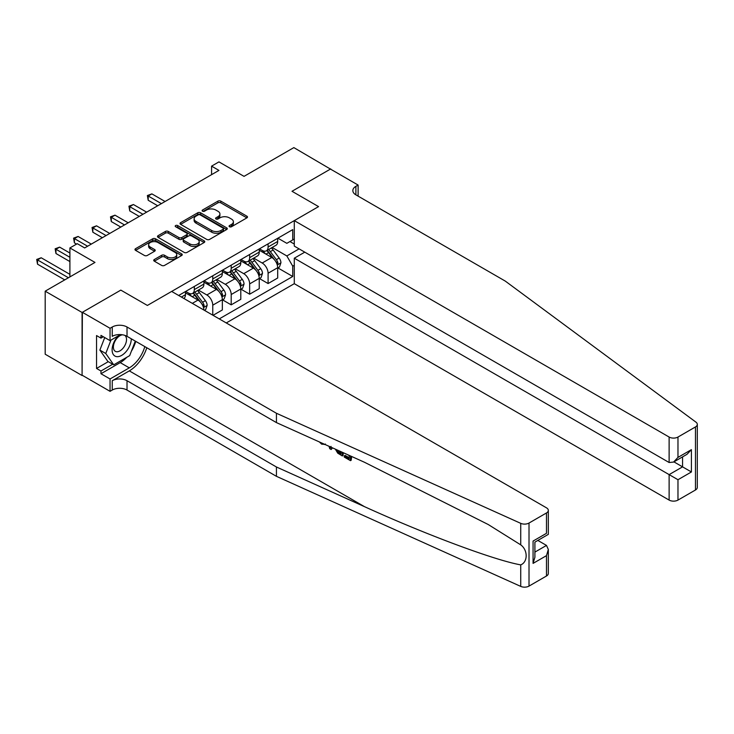 <?xml version="1.0" encoding="UTF-8"?>
<svg xmlns="http://www.w3.org/2000/svg" width="734" height="734" viewBox="0 0 734 734"><rect width="100%" height="100%" fill="white"/><g stroke="black" fill="none" stroke-linecap="round" stroke-linejoin="round"><path stroke-width="1.1" d="M229.476 226.742A1.431 0.826 0 0 0 231.504 226.742L246.89 217.86A2.046 1.184 0 0 0 247.496 217.025A2.046 1.184 0 0 0 246.89 216.191L220.815 201.134A2.046 1.184 0 0 0 217.925 201.134L202.529 210.016A1.431 0.826 0 0 0 202.107 210.603A1.431 0.826 0 0 0 202.529 211.19A1.431 0.826 0 0 0 204.557 211.19L206.548 210.043A6.551 3.78 0 0 1 215.824 210.043L217.989 211.291A6.551 3.78 0 0 1 219.916 213.97A6.551 3.78 0 0 1 217.989 216.649L215.998 217.796A1.431 0.826 0 0 0 215.585 218.383A1.431 0.826 0 0 0 215.998 218.971A1.431 0.826 0 0 0 218.026 218.971L220.017 217.815A6.551 3.78 0 0 1 229.292 217.815L231.467 219.071A6.551 3.78 0 0 1 233.384 221.751A6.551 3.78 0 0 1 231.467 224.421L229.476 225.577A1.431 0.826 0 0 0 229.054 226.155A1.431 0.826 0 0 0 229.476 226.742L229.476 225.577M154.333 259.506A2.046 1.184 0 0 0 153.727 260.341A2.046 1.184 0 0 0 154.333 261.176L161.645 265.405A2.046 1.184 0 0 0 164.544 265.405L181.637 255.533A2.046 1.184 0 0 0 182.234 254.698A2.046 1.184 0 0 0 181.637 253.863L155.562 238.807A2.046 1.184 0 0 0 152.663 238.807L135.57 248.679A2.046 1.184 0 0 0 134.973 249.514A2.046 1.184 0 0 0 135.57 250.349L144.405 255.45A2.046 1.184 0 0 0 147.305 255.45L154.617 251.23A2.046 1.184 0 0 0 155.223 250.395A2.046 1.184 0 0 0 154.617 249.551L150.241 247.028A5.477 3.165 0 0 1 148.635 244.789A5.477 3.165 0 0 1 152.011 241.862A5.477 3.165 0 0 1 157.984 242.55L175.151 252.459A5.477 3.165 0 0 1 176.756 254.698A5.477 3.165 0 0 1 173.371 257.625A5.477 3.165 0 0 1 167.407 256.937L164.544 255.285A2.046 1.184 0 0 0 161.645 255.285L154.333 259.506L154.333 261.176M330.74 169.251L293.848 147.607L244.037 176.362L218.952 161.884L211.575 166.141L218.952 170.398L84.658 247.936L77.281 243.679L69.904 247.936L69.904 276.901M82.08 312.473L82.08 375.524L82.373 312.308L120.816 290.113L82.08 312.473L45.187 291.178L94.989 262.423L69.904 247.936M330.74 168.912L292.004 191.28L318.565 206.612L147.378 305.445L120.816 290.113L147.378 305.445L171.655 291.426L546.491 507.836A6.257 3.615 0 0 1 548.326 510.396A6.257 3.615 0 0 1 546.491 512.956L529.012 523.048L529.012 586.099A6.257 3.615 180 0 1 520.727 586.393L276.434 476.32L127.019 390.048A10.432 6.028 0 0 0 112.256 390.048L110.045 391.332L82.373 375.349M206.694 239.394A2.046 1.184 0 0 0 209.594 239.394L226.687 229.522A2.046 1.184 0 0 0 227.283 228.687A2.046 1.184 0 0 0 226.687 227.852L200.611 212.796A2.046 1.184 0 0 0 197.712 212.796L180.619 222.668A2.046 1.184 0 0 0 180.023 223.503A2.046 1.184 0 0 0 180.619 224.338L206.694 239.394M176.197 227.054A1.431 0.826 0 0 1 177.656 227.256L204.135 242.541L187.069 252.395A2.046 1.184 0 0 1 184.17 252.395L158.094 237.348L158.094 235.669A2.046 1.184 0 0 0 157.498 236.504A2.046 1.184 0 0 0 158.094 237.348M158.094 235.669L165.407 231.449A2.046 1.184 0 0 1 168.306 231.449L178.885 237.55A2.046 1.184 0 0 0 181.784 237.55L186.629 234.752A2.046 1.184 0 0 0 187.234 233.917A2.046 1.184 0 0 0 186.629 233.082L175.628 226.723A1.431 0.826 0 0 1 175.206 226.136A1.431 0.826 0 0 1 176.087 225.375A1.431 0.826 0 0 1 177.656 225.549L204.162 240.853A2.046 1.184 0 0 1 204.758 241.697A2.046 1.184 0 0 1 204.162 242.532L204.162 240.853M82.08 375.524L45.187 354.219L45.187 291.178M226.255 322.951L294.288 283.682L669.124 500.083L669.124 474.614L682.556 466.861L682.556 456.878M277.911 238.183L286.838 243.33L292.738 239.926L292.738 229.614L178.665 295.481M292.738 239.926L294.288 239.027M294.288 265.277L292.738 266.167L286.838 255.946L272.167 247.468M277.911 267.919L292.738 276.479L292.738 266.167M292.738 276.479L219.246 318.905M211.575 166.141L211.575 174.664M289.939 241.541L294.288 244.055M286.838 255.946L299.087 248.872M203.896 310.042A8.349 4.817 -120 0 0 197.996 300.078L185.454 292.838M212.759 315.161L212.759 305.188A8.349 4.817 -120 0 0 206.85 294.967L198.373 290.077M213.053 315.326L222.347 309.959L222.347 299.656A8.349 4.817 -120 0 0 216.447 289.425L203.905 282.186M222.567 299.867L231.201 304.849L231.201 294.536A8.349 4.817 -120 0 0 225.301 284.315L216.824 279.425M231.201 304.849L240.798 299.316L240.798 289.003A8.349 4.817 -120 0 0 234.889 278.782L222.347 271.534M241.018 289.214L249.652 294.196L249.652 283.893A8.349 4.817 -120 0 0 243.743 273.663L235.275 268.772M249.652 294.196L259.24 288.664L259.24 278.351A8.349 4.817 -120 0 0 253.34 268.13L240.798 260.882M259.46 278.562L268.094 283.553L268.094 273.241A8.349 4.817 -120 0 0 262.194 263.02L253.716 258.12M268.094 283.553L277.691 278.012L277.691 267.699A8.349 4.817 -120 0 0 271.782 257.478L259.24 250.239M259.46 248.826L262.194 250.404A8.349 4.817 -120 0 0 266.369 250.817A8.349 4.817 -120 0 0 268.094 247L268.094 243.844M241.018 259.478L243.743 261.056A8.349 4.817 -120 0 0 247.918 261.469A8.349 4.817 -120 0 0 249.652 257.652L249.652 254.496M222.567 270.13L225.301 271.708A8.349 4.817 -120 0 0 229.476 272.121A8.349 4.817 -120 0 0 231.201 268.295L231.201 265.148M204.125 280.783L206.85 282.361A8.349 4.817 -120 0 0 211.025 282.773A8.349 4.817 -120 0 0 212.759 278.948L212.759 275.791M185.674 291.426L188.409 293.004A8.349 4.817 -120 0 0 192.583 293.416A8.349 4.817 -120 0 0 194.308 289.6L194.308 286.443M266.369 250.817L275.956 245.284A8.349 4.817 -120 0 0 277.691 241.458L277.691 238.311M247.918 261.469L257.515 255.927A8.349 4.817 -120 0 0 259.24 252.111L259.24 248.954M229.476 272.121L239.064 266.58A8.349 4.817 -120 0 0 240.798 262.763L240.798 259.607M211.025 282.773L220.622 277.232A8.349 4.817 -120 0 0 222.347 273.406L222.347 270.259M192.583 293.416L202.171 287.884A8.349 4.817 -120 0 0 203.905 284.058L203.905 280.911M183.839 298.463A8.349 4.817 -120 0 0 185.454 294.71L185.454 291.554M230.045 226.944L231.467 226.127A6.551 3.78 0 0 0 233.384 223.448L233.384 221.751M219.916 213.97L219.916 215.677A6.551 3.78 0 0 1 217.989 218.347L216.576 219.172M246.863 217.879L220.815 202.841A2.046 1.184 0 0 0 217.925 202.841L203.107 211.392M226.659 229.54L200.611 214.502A2.046 1.184 0 0 0 197.712 214.502L180.647 224.356M223.063 229.274A1.431 0.826 0 0 0 223.485 228.687A1.431 0.826 0 0 0 223.063 228.1L200.18 214.888A1.431 0.826 0 0 0 198.152 214.888L196.051 216.099A6.551 3.78 0 0 0 194.125 218.778A6.551 3.78 0 0 0 196.051 221.457L211.695 230.485A6.551 3.78 0 0 0 220.962 230.485L223.063 229.274L223.063 230.981A1.431 0.826 0 0 0 223.485 230.393L223.485 228.687M194.125 218.778L194.125 220.484A6.551 3.78 0 0 0 196.051 223.154L196.051 221.457M223.063 230.981L220.962 232.192A6.551 3.78 0 0 1 211.695 232.192L196.051 223.154M158.122 237.357L165.407 233.155L165.407 231.449M187.234 233.917L187.234 235.623A2.046 1.184 0 0 1 186.629 236.458L181.784 239.256A2.046 1.184 0 0 1 178.885 239.256L168.306 233.155A2.046 1.184 0 0 0 165.407 233.155M189.858 243.89A5.477 3.165 0 0 0 195.831 244.578A5.477 3.165 0 0 0 199.208 241.651A5.477 3.165 0 0 0 197.602 239.412L191.556 235.926A2.046 1.184 0 0 0 188.656 235.926L183.812 238.724A2.046 1.184 0 0 0 183.206 239.559A2.046 1.184 0 0 0 183.812 240.394L189.858 243.89L189.858 245.596A5.477 3.165 0 0 0 195.831 246.275A5.477 3.165 0 0 0 199.208 243.358L199.208 241.651M183.206 239.559L183.206 241.266A2.046 1.184 0 0 0 183.812 242.101L183.812 240.394M189.858 245.596L183.812 242.101M176.756 254.698L176.756 256.405A5.477 3.165 0 0 1 173.371 259.322A5.477 3.165 0 0 1 167.407 258.643L164.544 256.992A2.046 1.184 0 0 0 161.645 256.992L154.36 261.194M148.635 244.789L148.635 246.496A5.477 3.165 0 0 0 150.241 248.725L150.241 247.028M154.59 251.239L150.241 248.725M181.61 255.551L155.562 240.513A2.046 1.184 0 0 0 152.663 240.513L135.597 250.367M277.691 268.038L279.461 267.02L280.929 262.763A5.533 3.193 -120 0 0 279.168 258.047L273.14 250A15.964 9.221 -120 0 0 271.397 247.918M265.396 253.79A15.964 9.221 -120 0 0 262.13 250.367M277.186 264.653L277.947 262.992A5.533 3.193 -120 0 0 276.369 259.671L270.332 251.624A15.964 9.221 -120 0 0 268.589 249.532M267.112 250.395A13.249 7.652 60 0 1 269.286 252.863L274.388 259.68M165.086 201.501L151.883 193.877L148.195 196.006L148.195 200.263L157.709 205.759M266.818 250.56A15.964 9.221 60 0 1 268.561 252.643L272.571 257.992M148.195 200.263L147.378 195.538L161.397 203.63M147.378 195.538L151.883 193.877M697.3 424.39L697.3 487.44A6.257 3.615 180 0 1 695.465 489.991L695.465 426.94A6.257 3.615 0 0 0 697.3 424.39A6.257 3.615 0 0 0 695.97 422.16L505.322 281.122L355.898 194.859A10.432 6.028 180 0 1 352.843 190.592A10.432 6.028 180 0 1 355.898 186.335L358.119 185.06L330.447 169.077L292.004 191.28L318.565 206.612L294.288 220.631L294.288 246.101L669.124 462.512L669.124 437.042A6.257 3.615 0 0 0 677.977 437.042L695.465 426.94M304.766 252.157L294.288 258.203L677.977 479.724L677.977 500.083L695.465 489.991M294.288 258.203L294.288 283.682M358.119 185.06L358.119 196.134M294.288 220.631L669.124 437.042M677.977 500.083A6.257 3.615 180 0 1 669.124 500.083M673.913 461.869L691.41 471.971L677.977 479.724M677.977 437.042L677.977 457.401L673.555 462.071L669.124 462.512M677.977 457.401L691.41 449.648L686.987 454.318L673.555 462.071M349.237 457.759L345.118 455.383L344.246 455.887L349.237 458.768L349.237 455.621L347.466 454.603M350.485 455.961L350.485 460.668L351.146 460.291A27.186 15.698 120 0 0 351.614 456.475M342.31 452.282L342.31 455.952L342.971 455.566A27.186 15.698 120 0 0 343.365 452.759M276.434 476.32L276.434 466.989L127.019 380.717A10.432 6.028 0 0 0 112.256 380.717L129.303 370.881A27.186 15.698 120 0 0 146.8 347.76M276.434 466.989L364.477 506.653C426.362 534.811 494.698 560.271 520.727 564.877C527.966 562.07 527.966 549.995 520.727 544.857L488.266 524.544L364.477 462.264L276.434 422.601L127.019 336.328A10.432 6.028 0 0 0 112.256 336.328L112.256 326.997L110.045 328.281L82.373 312.308M331.97 447.621L331.153 449.511L332.539 447.878M276.434 422.601L276.434 413.27L127.019 326.997A10.432 6.028 0 0 0 112.256 326.997M546.491 575.997L546.491 555.638L548.326 549.463L548.326 573.447A6.257 3.615 180 0 1 546.491 575.997L529.012 586.099M520.727 544.857L520.727 523.342L276.434 413.27M126.734 357.33A23.479 13.551 -60 0 1 120.229 362.614L100.971 373.734L100.971 371.009L112.706 364.229M103.329 336.759L100.971 338.117L96.539 335.566L96.539 368.45L100.971 371.009M100.971 338.117L100.971 335.392L110.045 340.631L110.045 328.281M110.045 391.332L110.045 378.973L129.303 367.853A23.479 13.551 120 0 0 144.8 346.604M100.971 373.734L110.045 378.973M537.848 540.426L546.491 545.417L548.326 549.463M120.514 334.585L110.045 340.631M520.727 523.342A6.257 3.615 0 0 0 529.012 523.048M135.726 341.365A23.479 13.551 -60 0 1 131.395 351.182M96.539 368.45L108.274 361.678M546.491 555.638L533.067 563.391L534.903 557.225L534.903 542.123L548.326 534.37L548.326 510.396M533.067 563.391L533.067 541.068C535.453 542.444 535.453 542.444 533.067 541.068L546.491 533.315C548.885 534.691 548.885 534.691 546.491 533.315L546.491 512.956M321.63 442.96L322.529 443.364M324.758 444.373L321.657 444.162L319.354 441.932M331.153 449.511L329.74 448.694L329.061 446.309M330.144 446.795L330.447 447.923L331.052 446.382M342.31 455.952L337.723 453.153L335.337 449.135M336.576 449.694L337.805 451.961L341.062 454.052L341.062 451.713M337.805 451.961L338.713 451.438L340.145 452.511L339.264 453.016M341.062 453.043L340.145 452.511M350.485 460.668L344.246 457.071L344.246 455.887M259.24 278.691L261.01 277.672L262.488 273.406A5.533 3.193 -120 0 0 260.726 268.699L254.689 260.653A15.964 9.221 -120 0 0 252.955 258.561M246.954 264.442A15.964 9.221 -120 0 0 243.688 261.02M258.735 275.305L259.506 273.644A5.533 3.193 -120 0 0 257.918 270.323L251.89 262.267A15.964 9.221 -120 0 0 250.147 260.185M248.661 261.038A13.249 7.652 60 0 1 250.835 263.515L255.937 270.323M146.644 212.154L133.432 204.529L129.744 206.658L129.744 210.915L139.267 216.411M248.376 261.203A15.964 9.221 60 0 1 250.12 263.295L254.129 268.644M129.744 210.915L128.936 206.19L142.956 214.282M128.936 206.19L133.432 204.529M240.798 289.343L242.569 288.324L244.037 284.058A5.533 3.193 -120 0 0 242.275 279.351L236.247 271.305A15.964 9.221 -120 0 0 234.504 269.213M228.503 275.094A15.964 9.221 -120 0 0 225.237 271.672M240.293 285.957L241.055 284.297A5.533 3.193 -120 0 0 239.468 280.966L233.44 272.92A15.964 9.221 -120 0 0 231.696 270.837M230.21 271.69A13.249 7.652 60 0 1 232.394 274.167L237.495 280.975M128.193 222.797L114.99 215.172L111.302 217.31L111.302 221.567L120.816 227.063M229.925 271.855A15.964 9.221 60 0 1 231.669 273.947L235.678 279.296M111.302 221.567L110.485 216.833L124.505 224.934M110.485 216.833L114.99 215.172M222.347 299.995L224.118 298.967L225.595 294.71A5.533 3.193 -120 0 0 223.833 290.003L217.796 281.948A15.964 9.221 -120 0 0 216.053 279.865M210.062 285.746A15.964 9.221 -120 0 0 206.795 282.324M221.842 296.609L222.604 294.949A5.533 3.193 -120 0 0 221.026 291.618L214.998 283.572A15.964 9.221 -120 0 0 213.255 281.48M211.768 282.342A13.249 7.652 60 0 1 213.943 284.82L219.044 291.627M109.751 233.449L96.539 225.824L92.851 227.953L92.851 232.219L102.365 237.715M211.484 282.507A15.964 9.221 60 0 1 213.227 284.59L217.236 289.948M92.851 232.219L92.044 227.485L106.063 235.577M92.044 227.485L96.539 225.824M204.419 310.344L205.676 309.62L207.144 305.362A5.533 3.193 -120 0 0 205.382 300.656L199.354 292.6A15.964 9.221 -120 0 0 197.611 290.517M191.611 296.389A15.964 9.221 -120 0 0 188.344 292.967M203.401 307.252L204.162 305.592A5.533 3.193 -120 0 0 202.575 302.27L196.547 294.224A15.964 9.221 -120 0 0 194.804 292.132M193.317 292.994A13.249 7.652 60 0 1 195.492 295.463L200.602 302.28M91.3 244.101L78.098 236.476L74.409 238.605L74.409 242.862L76.547 244.101M193.033 293.16A15.964 9.221 60 0 1 194.776 295.242L198.786 300.591M74.409 242.862L73.593 238.137L87.612 246.229M73.593 238.137L78.098 236.476M118.394 335.814A13.57 7.835 120 0 0 112.146 348.87A13.57 7.835 120 0 0 116.908 356.66A13.57 7.835 120 0 0 131.294 338.805M122.633 334.823A9.285 5.358 120 0 0 114.541 342.117A9.285 5.358 120 0 0 115.311 351.329A9.285 5.358 120 0 0 116.669 351.751A9.285 5.358 120 0 0 125.101 345.035A9.285 5.358 120 0 0 124.752 335.337M135.304 341.117L129.67 355.632L113.733 364.826L107.834 361.422L99.87 350.09L104.723 337.567M113.733 364.826L105.769 353.494L110.972 340.099M99.87 350.09L105.769 353.494M69.904 253.047L59.647 247.129L55.958 249.257L55.958 253.514L69.904 261.57M55.958 253.514L55.151 248.789L69.904 257.304M55.151 248.789L59.647 247.129M69.904 274.351L41.205 257.772L37.507 259.909L37.507 264.167L64.739 279.883M37.507 264.167L36.7 259.441L68.427 277.755M36.7 259.441L41.205 257.772M192.317 303.362L197.996 300.078M206.85 294.967L216.447 289.425M225.301 284.315L234.889 278.782M243.743 273.663L253.34 268.13M262.194 263.02L271.782 257.478M268.094 247L277.691 241.458M268.094 273.241L277.691 267.699M249.652 283.893L259.24 278.351M249.652 257.652L259.24 252.111M231.201 294.536L240.798 289.003M231.201 268.295L240.798 262.763M212.759 305.188L222.347 299.656M212.759 278.948L222.347 273.406M194.308 289.6L203.905 284.058M181.399 297.05L185.454 294.71M231.467 226.127L231.467 224.421M215.998 218.971L215.998 217.796M217.989 218.347L217.989 216.649M202.529 211.19L202.529 210.016M217.925 202.841L217.925 201.134M220.815 202.841L220.815 201.134M246.89 217.86L246.89 216.191M180.619 224.338L180.619 222.668M197.712 214.502L197.712 212.796M200.611 214.502L200.611 212.796M226.687 229.522L226.687 227.852M211.695 232.192L211.695 230.485M220.962 232.192L220.962 230.485M168.306 233.155L168.306 231.449M178.885 239.256L178.885 237.55M181.784 239.256L181.784 237.55M186.629 236.458L186.629 234.752M177.656 227.256L177.656 225.549M161.645 256.992L161.645 255.285M164.544 256.992L164.544 255.285M167.407 258.643L167.407 256.937M154.617 251.23L154.617 249.551M135.57 250.349L135.57 248.679M152.663 240.513L152.663 238.807M155.562 240.513L155.562 238.807M181.637 255.533L181.637 253.863M277.278 264.956L280.902 262.864M270.332 251.624L273.14 250M265.983 254.129L268.561 252.643M276.369 259.671L279.168 258.047M275.929 261.827L277.947 262.992M691.41 449.648L691.41 471.971M355.898 194.859L355.898 186.335M364.477 506.653L129.303 370.881M127.019 336.328L127.019 326.997M127.019 380.717L127.019 390.048M520.727 586.393L520.727 564.877M112.256 380.717L112.256 390.048M120.229 362.614L129.303 367.853M534.903 552.106L546.491 545.417M258.827 275.608L262.451 273.516M251.89 262.267L254.689 260.653M247.542 264.781L250.12 263.295M257.918 270.323L260.726 268.699M257.478 272.479L259.506 273.644M240.385 286.26L244 284.168M233.44 272.92L236.247 271.305M229.091 275.433L231.669 273.947M239.468 280.966L242.275 279.351M239.036 283.131L241.055 284.297M221.934 296.912L225.558 294.82M214.998 283.572L217.796 281.948M210.649 286.077L213.227 284.59M221.026 291.618L223.833 290.003M220.585 293.784L222.604 294.949M203.492 307.555L207.107 305.463M196.547 294.224L199.354 292.6M192.198 296.729L194.776 295.242M202.575 302.27L205.382 300.656M202.144 304.427L204.162 305.592M325.41 444.024L324.538 444.529"/></g></svg>
